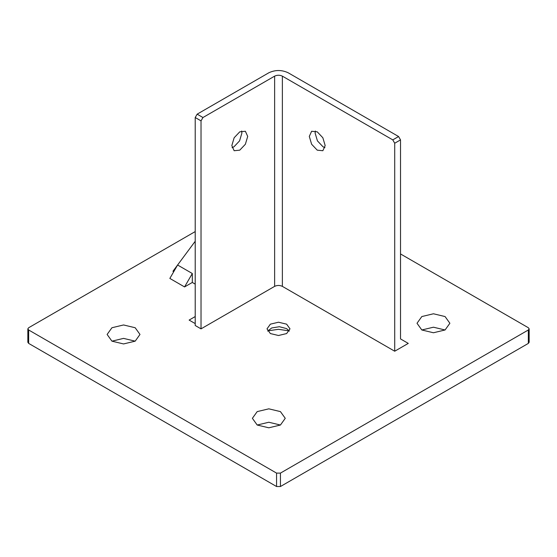 <?xml version="1.0" encoding="UTF-8"?>
<svg xmlns="http://www.w3.org/2000/svg" width="557" height="557" viewBox="0 0 557 557"><rect width="100%" height="100%" fill="white"/><g stroke="black" fill="none" stroke-linecap="round" stroke-linejoin="round"><path stroke-width="0.84" d="M195.215 323.596L189.122 320.08L195.215 316.557M392.769 139.884L282.371 76.142C279.788 74.937 277.212 74.937 274.629 76.142L274.629 286.368C277.212 285.163 279.788 285.163 282.371 286.368L394.711 351.223L408.267 343.397L400.518 338.921L400.518 139.884L398.582 136.528L392.769 139.884L394.711 143.233L400.518 139.884M184.562 286.925L192.311 273.508L192.311 282.455L184.562 286.925L169.843 278.43L177.592 265.014L192.311 273.508M274.629 76.142L202.964 117.52L197.157 114.164L268.815 72.786C275.269 69.771 281.731 69.771 288.185 72.786L398.582 136.528M315.339 130.999L315.109 133.06L317.434 140.886L323.046 146.811L324.947 147.647M195.215 241.265L172.942 271.273L173.721 271.719M195.215 284.133L192.311 282.455M400.518 253.943L528.349 327.739L529.15 328.86L528.349 329.981L280.436 473.109L276.564 473.109L28.651 329.981L27.85 328.86L28.651 327.739L195.215 231.58M111.936 341.163L107.118 334.451L111.936 327.739L123.557 324.961L135.177 327.739L139.988 334.451L135.177 341.163L123.557 343.941L111.936 341.163L123.557 338.384L135.177 341.163M257.195 425.026L252.384 418.314L257.195 411.609L268.815 408.831L280.436 411.609L285.254 418.314L280.436 425.026L268.815 427.804L257.195 425.026L268.815 422.248L280.436 425.026M421.823 329.981L417.012 323.269L421.823 316.557L433.443 313.779L445.064 316.557L449.882 323.269L445.064 329.981L433.443 332.759L421.823 329.981L433.443 327.203L445.064 329.981M286.632 324.167L290.002 328.86L286.632 333.559L278.5 335.502L270.368 333.559L266.998 328.86L270.368 324.167L278.5 322.218L286.632 324.167M274.629 286.368L201.028 328.86L195.215 325.504L195.215 117.52L201.028 120.869L202.964 117.52M197.157 114.164L195.215 117.52M232.053 147.647L233.954 146.811L239.566 140.886L241.891 133.06L241.661 130.999M394.711 351.223L394.711 143.233M309.295 136.416L311.621 131.271L317.239 131.828L322.851 137.76L325.177 145.586L322.851 150.724L317.239 150.167L311.621 144.242L309.295 136.416M201.028 328.86L201.028 120.869M231.823 145.586L234.149 137.76L239.761 131.828L245.379 131.271L247.705 136.416L245.379 144.242L239.761 150.167L234.149 150.724L231.823 145.586M27.85 328.86L27.85 342.277L28.651 343.397L276.564 486.526L280.436 486.526L528.349 343.397L529.15 342.277L529.15 328.86M289.187 330.872L278.389 329.312L267.813 330.872M267.666 331.095L271.719 327.969L279.391 326.708L286.632 328.637L289.334 331.095M282.371 286.368L282.371 76.142M28.651 343.397L28.651 329.981M276.564 473.109L276.564 486.526M280.436 486.526L280.436 473.109M528.349 329.981L528.349 343.397"/></g></svg>

